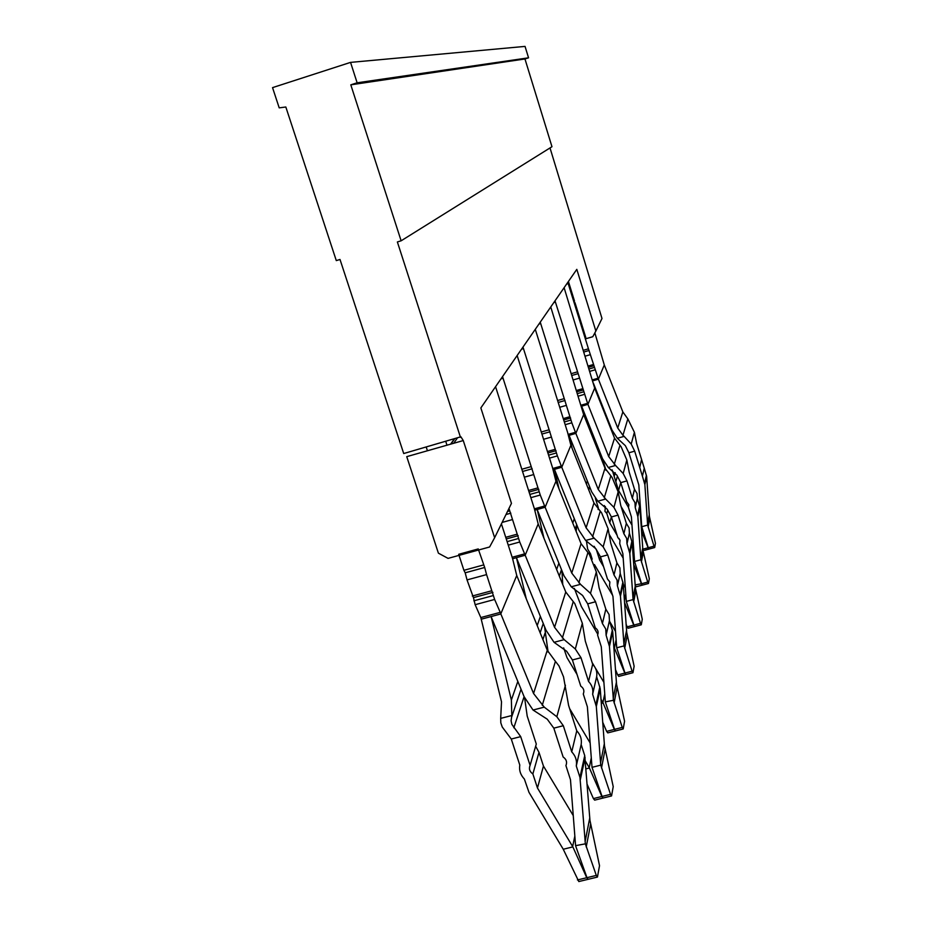 <?xml version="1.0" encoding="UTF-8"?>
<svg xmlns="http://www.w3.org/2000/svg" width="928" height="928" viewBox="0 0 928 928"><rect width="100%" height="100%" fill="white"/><g stroke="black" fill="none" stroke-linecap="round" stroke-linejoin="round"><path stroke-width="1.39" d="M524.958 58.963L350.796 84.831L401.128 240.804L551.974 146.717L524.958 58.963L528.554 57.814L525.039 46.4L350.552 62.385L272.542 87.626L279.2 107.857L285.824 106.998L336.296 260.606L340.008 259.469L403.715 453.537L460.88 436.775L463.269 440.556L494.636 537.706L489.613 546.986L448.073 558.378L438.399 553.169L406.742 456.657L463.269 440.556M550.014 147.946L601.994 318.501L595.857 331.029L576.81 269.352L480.855 407.926L511.456 503.37L494.636 537.706M401.128 240.804L397.37 241.953L460.485 437.343M350.796 84.831L357.129 82.801L350.552 62.385M528.554 57.814L357.129 82.801M595.857 331.029L592.783 336.725L585.371 338.882M568.423 281.462L574.525 301.171M585.788 337.502L574.989 302.644M427.425 450.764L426.242 447.11L427.425 450.764M446.983 445.185L445.8 441.542M454.128 439.164L450.602 444.164M450.95 444.06L454.465 439.06M542.254 705.35L555.408 661.351L547.276 650.238L533.554 693.506L544.249 707.148L533.043 710.036L524.134 696.731L491.202 616.818L511.363 700.048L511.827 715.511L500.679 718.388L501.514 701.823L480.82 617.561L500.238 612.352L494.636 599.453L475.136 604.696L480.82 617.561M483.442 564.978L463.907 570.314L458.687 554.306L478.233 548.935L484.694 567.484L486.574 574.606L467.039 579.907L473.454 597.632L475.136 604.696M467.039 579.907L465.183 572.808L484.694 567.484M463.907 570.314L465.183 572.808M457.179 438.294L453.699 443.282M486.574 574.606L494.636 599.453M501.41 523.879L512.546 558.47L516.745 575.522L500.807 613.849L500.238 612.352M567.808 282.356L588.445 348.824L583.48 350.262M594.86 332.897L604.29 364.971L598.386 379.169L588.445 348.824M555.014 300.823L587.923 404.341L594.674 388.09L564.108 287.703M540.247 322.155L571.834 422.808L575.847 433.376L583.654 414.596L550.756 306.971M522.986 347.084L557.368 455.903L561.765 467.236L570.894 445.289L567.611 432.46L535.282 329.312M502.547 376.606L540.258 495.042L545.13 507.245L555.942 481.249L552.404 467.271L517.14 355.528M508.962 508.451L519.738 542.01L525.178 555.234L538.182 523.96L534.342 508.602L495.564 386.686M516.745 575.522L547.276 650.238M500.807 613.849L533.554 693.506M493.371 595.544L473.86 600.81M492.93 592.377L473.454 597.632M491.805 590.753L472.306 596.02M590.266 354.682L585.266 356.132M593.328 364.542L588.364 365.98M593.908 365.725L588.746 367.221M594.233 367.476L589.268 368.903M594.976 369.854L590.011 371.281M598.386 379.169L592.783 380.84M624.138 436.369L631.202 444.036L634.682 451.159L628.882 452.783L625.356 445.672L617.34 438.283L624.138 436.369L622.943 435.278L627.838 418.888L622.85 411.928L604.29 364.971M622.943 435.278L617.735 428.028L598.409 379.227M594.674 388.09L614.533 438.144L621.099 446.693L626.841 460.044L629.207 472.224L634.497 489.276L632.339 498.266L626.957 480.901L620.739 482.618L616.923 475.206L608.269 467.503L602.562 458.792L581.694 406.371L583.155 412.751M587.923 404.341L581.485 406.244M584.234 394.435L578.515 396.07M583.434 391.883L577.715 393.518M583.086 390.004L577.146 391.697M582.459 388.751L576.74 390.398M579.176 378.218L573.446 379.865M577.216 371.931L571.497 373.59M583.654 414.596L605.01 468.188L612.051 477.34L618.164 491.863L620.658 505.11L626.342 523.357L623.871 533.739L618.06 515.121L611.39 516.954L607.214 509.217L597.818 501.201L591.67 491.84L569.154 435.545L572.1 448.305M575.847 433.376L568.388 435.557M571.834 422.808L565.175 424.688M570.975 420.059L564.317 421.95M570.616 418.006L563.69 419.978M569.92 416.695L563.261 418.598M566.37 405.374L559.7 407.276M564.259 398.622L557.589 400.536M570.894 445.289L593.978 502.964L601.588 512.813L608.107 528.728L610.752 543.228L616.9 562.867L614.011 574.977L607.712 554.909L600.509 556.87L595.904 548.808L585.649 540.456L578.979 530.352L554.526 469.568L559.05 488.975M561.765 467.236L553.03 469.765M557.368 455.903L549.504 458.119M556.429 452.945L548.576 455.161M556.058 450.695L547.891 452.992M555.28 449.314L547.427 451.53M551.429 437.065L543.553 439.292M549.121 429.78L541.256 432.007M555.942 481.249L581.067 543.669L589.338 554.341L596.333 571.926L599.128 587.934L605.833 609.186L602.411 623.512L595.544 601.762L587.702 603.85L582.587 595.463L571.265 586.798L563.992 575.801L537.242 509.75L543.947 538.182M545.13 507.245L534.737 510.203M540.258 495.042L530.851 497.652M539.238 491.817L529.83 494.438M538.843 489.323L529.064 492.049M537.985 487.861L528.566 490.483M533.751 474.544L524.332 477.189M531.234 466.61L521.803 469.266M538.182 523.96L565.755 591.983L574.803 603.606L582.332 623.245L585.313 641.109L592.667 664.262L588.561 681.465L580.998 657.72L572.402 659.959L566.648 651.259L554.051 642.315L546.035 630.274L516.513 557.948L526.28 598.873M525.178 555.234L512.604 558.749M519.738 542.01L508.254 545.154M518.601 538.484L507.117 541.639M518.184 535.688L506.259 538.959M517.209 534.157L505.725 537.312M512.523 519.552L502.118 522.429M509.739 510.852L507.477 511.49M555.408 661.351L558.981 665.898L563.528 676.814L568.597 705.408L576.764 730.835L571.741 751.866L563.319 725.719L553.819 728.155L547.253 719.188L533.043 710.036M554.051 642.315L564.166 639.647L554.55 627.316L525.213 555.315M571.265 586.798L580.487 584.327L571.752 573.075L545.165 507.314M585.649 540.456L594.106 538.159L586.102 527.812L561.8 467.306M597.818 501.201L605.648 499.044L598.258 489.462L575.87 433.434M608.269 467.503L615.554 465.473L608.687 456.564L587.946 404.399M617.34 438.283L612.016 430.128L593.363 383.102M627.838 418.888L634.404 432.297L636.654 443.572L641.596 459.557L639.717 467.422L642.42 476.203L644.252 468.188L641.596 459.557M610.079 425.244L609.835 426.3M544.249 707.148L556.835 716.729L563.319 725.719M524.622 697.856L527.197 716.068L536.291 744.036L530.085 765.368L520.701 736.623L511.873 724.385L511.096 720.754L511.827 715.511M500.679 718.388L500.807 722.842L502.268 727.053L511.282 739.036L520.701 736.623M600.207 455.068L603.072 459.986M615.554 465.473L623.175 473.477L626.957 480.901M600.01 455.648L600.567 453.78M600.254 454.929L600.033 455.706M605.648 499.044L613.93 507.372L618.06 515.121M588.572 489.462L589.558 486.562L588.828 490.088M594.106 538.159L603.165 546.836L607.712 554.909M576.822 524.981L576.149 531.442M580.487 584.327L590.486 593.352L595.544 601.762M561.939 570.743L562.739 584.559M564.166 639.647L575.314 648.985L580.998 657.72M544.539 626.609L548.123 652.106M576.764 730.835C580.522 734.814 581.984 739.384 581.16 744.534L584.733 755.636L579.954 777.351L585.359 843.842L575.58 845.663L570.476 779.729L565.918 765.6C567.333 762.143 566.405 759.278 563.145 757.004L553.819 728.155M584.733 755.636L589.953 820.352L599.523 865.673L597.446 877.053L596.31 875.417L586.972 877.668L588.085 879.326L597.272 877.099M573.249 815.584L543.448 766.052L538.994 752.353L535.653 746.24M543.448 766.052L537.463 788L572.854 846.893L563.25 849.248L528.972 792.326L524.366 779.021C520.504 774.95 518.984 770.286 519.784 765.02L511.282 739.036M537.463 788L532.869 773.929L538.994 752.353M530.085 765.368C528.693 768.813 529.621 771.667 532.869 773.929M579.954 777.351L576.276 765.948C577.123 760.67 575.604 755.972 571.741 751.866M606.019 470.345L602.817 460.056M612.155 469.881L618.57 490.506L628.5 507.465M621.134 506.63L631.968 525.109M614.174 476.377L615.241 472.7M642.42 476.203L644.867 484.636L647.651 525.097L641.735 526.71L638.824 484.915L628.882 452.783M639.717 467.422L634.682 451.159M644.867 484.636L646.654 476.47L644.252 468.188M646.654 476.47L649.38 516.258L655.435 543.332L654.692 547.543L654.02 546.163L648.266 547.717L648.881 549.109L648.127 547.752L642.791 549.19M640.494 515.875L640.993 516.734M632.339 498.266L634.961 502.616L635.251 507.628L637.861 516.629L640.877 559.77L634.555 561.463L631.4 516.919L628.476 507.512L628.871 504.786L626.702 501.793L620.739 482.618L618.57 490.506M637.861 516.629L639.902 507.303L637.339 498.464L637.06 493.557L634.497 489.276M639.902 507.303L642.849 549.666L649.31 578.689L648.452 583.503L647.721 582.076L641.584 583.724L642.246 585.174L641.434 583.758L635.1 584.918M617.166 535.433L609.754 522.835L606.819 513.451L604.94 511.363L605.381 506.607M605.044 507.755L604.348 505.54M632.525 547.822L633.673 549.782M598.131 509.553L598.293 507.628L595.416 498.429M618.848 538.31L620.055 540.351M609.116 534.226L623.187 558.157M623.871 533.739L626.678 538.414L626.992 543.773L629.822 553.413L633.093 599.604L626.307 601.414L622.874 553.714L619.718 543.622L620.02 540.235L617.804 537.509L611.39 516.954M629.822 553.413L632.177 542.648L629.404 533.206L629.103 527.951L626.342 523.357M632.177 542.648L635.367 587.958L642.269 619.231L641.283 624.799L640.494 623.338L633.894 625.066L634.624 626.574L633.743 625.112L627.154 626.852L626.075 624.208M623.256 584.199L625.252 587.598M592.18 559.166L590.452 553.68L587.633 549.028L586.426 540.92M594.071 546.279L596.46 549.933L599.627 559.99L603.618 566.753M594.442 564.56L612.596 595.324M614.011 574.977L617.062 580.012L617.398 585.788L620.461 596.17L624.045 645.888L616.714 647.802L612.956 596.472L609.545 585.614L609.858 581.949L607.469 579.014L600.509 556.87M620.461 596.17L623.21 583.619L620.217 573.446L619.881 567.808L616.9 562.867M623.21 583.619L626.702 632.293L634.126 666.2L632.966 672.707L632.107 671.199L624.985 673.044L625.785 674.598L624.822 673.09L617.712 674.934L615.426 669.471M609.789 621.714L615.45 631.295M613.802 646.978L614.533 648.37L613.918 648.533M597.852 634.358L581.392 606.587L574.339 588.364M602.411 623.512L605.729 628.975L606.112 635.228L609.452 646.48L613.42 700.28L605.334 701.893L601.298 646.781L597.574 635.007C598.746 632.13 597.992 629.741 595.312 627.862L587.702 603.85M609.452 646.48L612.7 631.643L609.452 620.646L609.081 614.533L605.833 609.186M612.7 631.643L616.552 684.238L624.579 721.253L623.187 728.967L622.259 727.401L614.522 729.373L615.403 730.974L614.336 729.42L606.622 731.38L602.678 722.17M592.134 662.569L594.303 666.211M595.405 668.067L603.908 682.37M600.996 699.26L603.084 702.937L601.298 703.401M577.054 674.505L566.985 657.616L563.656 647.872M588.561 681.465C592.052 685.166 593.41 689.434 592.644 694.248L596.321 706.533L600.741 765.148L592.018 767.34L587.378 706.823L583.271 693.982C584.559 690.838 583.735 688.24 580.777 686.175L572.402 659.959M596.321 706.533L600.219 688.715L596.646 676.744C597.4 672.046 596.078 667.893 592.667 664.262M600.219 688.715L604.499 745.915L613.222 786.666L611.552 795.946L610.52 794.345L602.063 796.444L603.049 798.08L601.866 796.491L593.41 798.59L587.146 784.322M569.63 708.632L590.08 742.841M585.382 761.064L589.419 768.001L585.974 768.86M576.276 765.948L581.16 744.534M585.359 843.842L596.31 875.417M575.731 846.197L586.972 877.668M563.25 849.248L578.817 881.542M574.838 836.082L572.669 846.382M572.854 846.893L586.751 877.726L577.425 879.964M588.027 879.35L586.751 877.726M641.526 531.106L648.127 547.752M640.9 521.919L641.236 520.341M615.832 481.713L617.41 476.157M641.735 526.71L648.266 547.717M647.651 525.097L654.02 546.163M635.251 507.628L637.339 498.464M640.877 559.77L647.721 582.076M634.555 561.463L641.584 583.724M606.819 513.451L607.747 510.203M609.754 522.835L611.366 516.919M633.256 558.285L634.01 554.677M633.685 564.479L641.434 583.758M626.992 543.773L629.404 533.206M633.093 599.604L640.494 623.338M626.307 601.414L633.894 625.066M599.627 559.99L600.486 556.835M624.393 600.428L625.716 594.14M624.544 602.597L633.743 625.112M617.398 585.788L620.217 573.446M624.045 645.888L632.107 671.199M616.714 647.802L624.985 673.044M614.394 647.976L616.076 639.984M614.533 648.37L624.822 673.09M606.112 635.228L609.452 620.646M613.42 700.28L622.259 727.401M605.45 702.334L614.522 729.373M602.922 702.508L604.743 693.866M603.084 702.937L614.336 729.42M592.644 694.248L596.646 676.744M600.741 765.148L610.52 794.345M592.018 767.34L602.063 796.444M589.257 767.526L591.229 758.13M589.419 768.001L601.866 796.491M578.794 881.554L587.958 879.35M643.8 550.397L642.965 550.49M644.728 550.234L654.623 547.555M648.37 583.526L636.19 586.774L635.297 585.406M641.19 624.822L628.117 628.268L627.154 626.852M632.85 672.742L618.756 676.396L617.712 674.934M623.059 729.002L607.759 732.888L606.622 731.38M611.39 795.98L594.662 800.133L593.41 798.59M568.226 283.562L566.637 284.038M555.466 302.11L553.772 302.609M540.734 323.547L538.913 324.081M523.52 348.58L521.548 349.16M503.138 378.23L500.992 378.856M481.412 619.15L500.842 613.953M589.118 350.482L584.014 351.967M598.073 378.23L592.516 379.819M617.735 428.028L622.85 411.928M587.575 403.332L581.206 405.153M577.947 373.706L572.066 375.399M575.476 432.297L568.098 434.385M565.048 400.502L558.192 402.462M561.359 466.076L552.705 468.501M550.002 431.787L541.906 434.072M544.678 505.992L534.4 508.834M532.208 468.768L522.51 471.482M524.68 553.865L512.152 557.276M510.841 513.172L505.992 514.518M554.55 627.316L565.755 591.983M571.752 573.075L581.067 543.669M586.102 527.812L593.978 502.964M598.258 489.462L605.01 468.188M608.687 456.564L614.533 438.144M556.835 716.729L565.43 685.224M511.363 700.048L517.824 681.419M511.432 717.704L521.049 689.249M562.368 638.023L573.11 602.086M578.852 582.854L587.795 552.937M592.609 536.802L600.161 511.525M604.267 497.791L610.74 476.145M614.266 464.313L619.869 445.568M607.968 421.602L608.281 420.709M631.202 444.036L634.404 432.297M623.175 473.477L626.841 460.044M597.945 450.474L598.56 448.723M613.93 507.372L618.164 491.863M586.357 483.906L587.343 481.029M603.165 546.836L608.107 528.728M572.773 523.056L574.281 518.682M575.198 529.064L576.682 524.656M590.486 593.352L596.333 571.926M556.649 569.514L558.865 563.134M559.306 576.079L561.486 569.618M575.314 648.985L582.332 623.245M537.196 625.576L540.374 616.412M540.142 632.78L543.274 623.5M513.822 727.772L524.1 696.638M561.811 582.25L562.182 581.114M542.915 639.566L545.038 633.128M580.371 779.462L585.127 757.677M585.104 841.65L589.709 818.218M586.218 846.939L590.626 824.226M647.512 523.717L649.24 514.901M648.15 527.162L649.797 518.601M644.624 483.314L646.41 475.182M637.606 515.226L639.647 505.922M640.726 558.296L642.698 548.216M641.41 561.95L643.301 552.172M629.532 551.916L631.898 541.175M632.919 598.038L635.204 586.415M633.662 601.936L635.854 590.66M620.159 594.558L622.908 582.03M623.86 644.194L626.528 630.634M624.672 648.359L627.224 635.216M609.116 644.728L612.376 629.926M613.211 698.448L616.354 682.451M614.104 702.937L617.108 687.416M595.95 704.619L599.859 686.848M600.509 763.164L604.279 743.966M601.506 768.013L605.102 749.406"/></g></svg>
